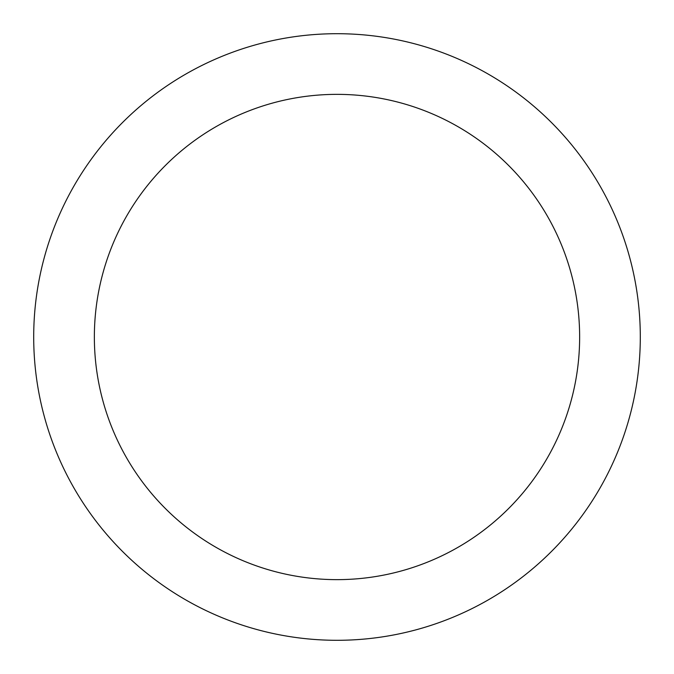 <?xml version="1.0" encoding="UTF-8"?>
<svg xmlns="http://www.w3.org/2000/svg" width="674" height="674" viewBox="0 0 674 674"><rect width="100%" height="100%" fill="white"/><g stroke="black" fill="none" stroke-linecap="round" stroke-linejoin="round"><path stroke-width="1.01" d="M337 33.7A303.3 303.3 0 0 1 640.3 337A303.3 303.3 0 0 1 337 640.3A303.3 303.3 0 0 1 33.7 337A303.3 303.3 0 0 1 337 33.7M337 579.64A242.64 242.64 0 0 1 94.36 337A242.64 242.64 0 0 1 337 94.36A242.64 242.64 0 0 1 579.64 337A242.64 242.64 0 0 1 337 579.64"/></g></svg>
